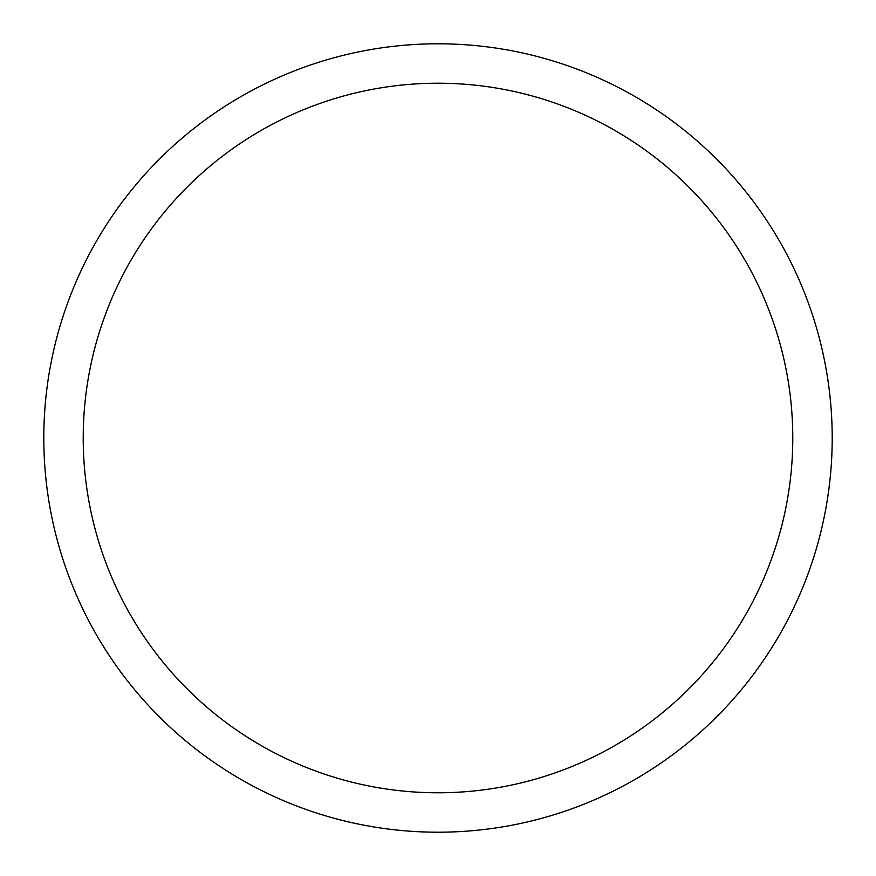 <?xml version="1.0" encoding="UTF-8"?>
<svg xmlns="http://www.w3.org/2000/svg" width="876" height="876" viewBox="0 0 876 876"><rect width="100%" height="100%" fill="white"/><g stroke="black" fill="none" stroke-linecap="round" stroke-linejoin="round"><path stroke-width="1.31" d="M438 43.8A394.2 394.2 0 0 1 832.2 438A394.2 394.2 0 0 1 438 832.2A394.2 394.2 0 0 1 43.8 438A394.2 394.2 0 0 1 438 43.8M438 83.22A354.78 354.78 0 0 1 792.78 438A354.78 354.78 0 0 1 438 792.78A354.78 354.78 0 0 1 83.22 438A354.78 354.78 0 0 1 438 83.22"/></g></svg>
